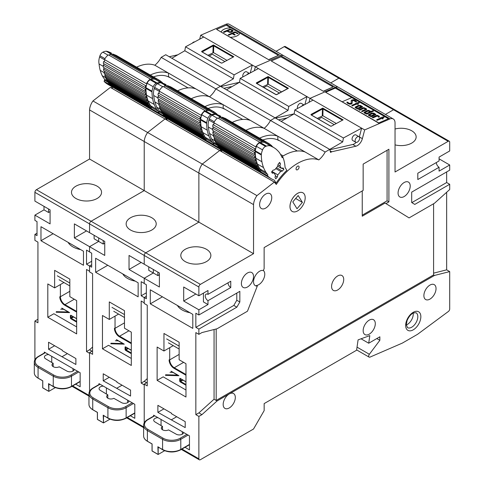 <?xml version="1.0" encoding="UTF-8"?>
<svg xmlns="http://www.w3.org/2000/svg" width="484" height="484" viewBox="0 0 484 484"><rect width="100%" height="100%" fill="white"/><g stroke="black" fill="none" stroke-linecap="round" stroke-linejoin="round"><path stroke-width="0.73" d="M226.875 60.325L213.547 52.629L208.011 55.273M224.77 61.456L212.343 54.281L209.215 55.969M222.253 62.95L233.79 56.737L232.864 56.906L213.734 45.859L213.444 44.988L201.913 51.207A0.859 0.478 -178.4 0 0 201.913 51.885L221.043 62.926A0.859 0.478 -178.4 0 0 222.253 62.95L233.79 56.737L213.444 44.988L213.129 45.847L202.197 51.915M203.734 37.002L185.517 46.821L234.099 74.869L252.321 65.056L200.697 35.247L226.119 24.2L280.781 55.757L255.358 66.804L252.321 65.056L250.24 72.951M185.517 46.821L184.809 50.76L171.838 58.249M184.809 50.76L233.391 78.813L234.099 74.869M220.426 86.297L233.391 78.813M220.879 86.563L239.471 82.286M249.393 73.411L246.628 71.814A3.219 1.857 120 0 0 243.724 73.187A3.219 1.857 120 0 0 242.944 76.883M199.668 39.192L200.697 35.247M169.237 56.743L177.834 54.789M192.317 43.155A3.219 1.857 -60 0 1 194.635 41.908M231.177 86.648L223.892 88.3M254.318 70.755L255.358 66.804L258.396 68.559L240.173 78.378L288.76 106.426L306.977 96.612L258.396 68.559M249.333 73.441A3.219 1.857 120 0 0 246.9 74.754M36.415 189.704L89.558 159.024L89.558 109.935A11.519 6.649 120 0 1 92.958 100.956L110.334 87.416L164.996 118.973L147.62 132.513A11.519 6.649 120 0 0 144.22 141.491L144.22 190.581L91.077 221.261A2.148 1.24 120 0 0 89.558 223.892A2.148 1.24 -60 0 1 91.077 221.261L36.415 189.704A2.148 1.24 -60 0 0 34.902 192.336L34.902 201.102L50.082 209.862L50.082 223.892L34.902 215.126L34.902 220.383L37.026 221.612L37.026 235.635L34.902 234.407L34.902 240.373L37.934 242.127L37.934 322.774L34.902 321.019L34.902 359.769M94.114 235.284L94.114 238.793L98.669 241.425L98.669 237.916L98.669 241.425L89.558 246.683L89.558 251.94L91.682 253.168L91.682 267.192L89.558 265.97L89.558 271.929L92.595 273.684L92.595 354.33L89.558 352.576L89.558 391.326L89.558 353.296L86.521 351.541L86.521 269.473L89.558 271.228L89.558 265.988L86.521 264.234L86.521 250.119L89.558 251.874L89.558 246.683L74.373 237.916L74.373 223.892L89.558 232.659L89.558 223.892L89.558 232.659L104.744 241.425L104.744 255.449L89.558 246.683L98.669 241.425L103.225 244.051L104.744 243.174M409.077 217.909L385.052 203.038L409.077 217.909L434.499 203.232L449.696 189.528L449.696 184.289L414.776 204.423L411.684 202.53L411.684 192.124L449.696 170.174L449.696 164.983L439.073 171.118L439.073 167.264L417.813 179.534L417.813 173.224L439.073 160.954L439.073 157.094L449.696 150.96L449.696 142.193A2.148 1.24 120 0 0 449.255 141.213L394.593 109.656A2.148 1.24 120 0 0 393.522 109.759A2.148 1.24 -60 0 1 394.593 109.656L339.937 78.093A2.148 1.24 120 0 0 338.861 78.202L330.754 82.885L338.861 78.202A2.148 1.24 -60 0 1 339.937 78.093L285.276 46.537A2.148 1.24 -60 0 0 284.205 46.645L276.092 51.328M226.119 24.2A8.591 4.961 120 0 1 229.283 24.303L283.945 55.86A8.591 4.961 120 0 0 280.781 55.757L335.436 87.314L310.014 98.361L306.977 96.612L304.896 104.508M136.597 67.149A47.426 27.382 120 0 1 154.844 65.231A16.571 9.565 -60 0 0 161.19 57.36L165.746 54.728L220.401 86.285L215.846 88.917A16.571 9.565 -60 0 1 209.505 96.788A47.426 27.382 120 0 0 191.253 98.706A47.426 27.382 120 0 1 209.505 96.788L264.161 128.345A47.426 27.382 120 0 0 245.914 130.263A47.426 27.382 120 0 1 264.161 128.345L318.823 159.901A47.426 27.382 120 0 0 276.31 184.446L274.313 182.093L256.937 195.627A11.519 6.649 120 0 0 253.537 204.605L253.537 253.695L200.394 284.374A2.148 1.24 120 0 0 198.876 287.006L144.22 255.449A2.148 1.24 -60 0 1 145.732 252.817A2.148 1.24 120 0 0 144.22 255.449L144.22 264.216L144.22 255.449L34.902 192.336M34.902 234.407L37.026 233.185M34.902 215.126L44.008 209.868L48.563 212.494L50.082 211.617M44.008 206.359L44.008 209.868M44.31 352.999L44.31 352.062L80.144 372.747L80.144 386.764L75.698 384.193M62.23 350.646L62.23 350.12L48.563 342.23L48.563 349.242L75.891 364.494L75.891 358.535L62.23 350.646M40.971 240.723L83.484 265.268L83.484 251.238L40.971 226.694L40.971 240.723L53.119 233.712M76.653 300.594L69.823 296.65L69.823 279.117L54.638 270.35L54.638 287.883L47.807 283.939L47.807 317.25L76.653 333.906L76.653 300.594M86.521 230.904L74.373 237.916M86.521 264.234L91.682 261.251M161.19 57.36L215.846 88.917A16.571 9.565 -60 0 1 209.505 96.788L154.844 65.231M188.01 87.882L168.505 76.623L168.505 73.114L195.832 88.893A47.426 27.382 120 0 0 177.592 90.817M168.505 73.114A47.426 27.382 120 0 0 150.258 75.038M92.958 100.956L147.62 132.513A11.519 6.649 120 0 0 144.22 141.491L144.22 190.581L91.077 221.261L145.732 252.817L198.876 222.138L145.732 252.817L200.394 284.374M89.558 109.935L198.876 173.048L198.876 222.138L253.537 253.695M89.558 159.024L198.876 222.138L198.876 173.048L253.537 204.605M97.151 198.47A15.028 8.676 0 0 0 101.549 192.336A15.028 8.676 0 0 0 86.521 183.654A15.028 8.676 0 0 0 71.493 192.336A15.028 8.676 0 0 0 80.767 200.352A15.028 8.676 0 0 0 97.151 198.47M48.563 208.991L48.563 212.494M86.521 351.541L89.558 349.787L91.972 351.178M89.558 349.787L92.595 347.046M37.934 319.265L34.902 321.019M67.391 353.629L62.23 356.605M54.638 345.739L48.563 349.242M76.653 326.894L53.875 313.741L47.807 317.25M63.918 282.523L54.638 287.883M213.547 52.629L213.734 45.859L213.129 45.847L212.936 52.617M74.252 369.346A4.295 2.48 180 0 1 71.596 371.627A4.295 2.48 180 0 1 66.925 371.089L59.181 366.787A4.295 2.48 180 0 1 54.559 367.223A4.295 2.48 180 0 1 52 364.954A4.295 2.48 180 0 1 53.119 363.284L45.665 358.819A4.295 2.48 180 0 1 44.407 357.065A4.295 2.48 180 0 1 48.684 354.584M49.096 384.223L53.258 386.341A0.859 0.496 120 0 0 53.434 386.734L48.551 383.624L48.854 391.338L55.291 387.624M42.78 380.817L38.073 378.101L42.78 380.817L42.78 387.835L48.854 391.338L48.854 384.326A1.071 0.617 -60 0 0 49.205 384.29M107.139 80.852L104.877 79.545A70.519 40.716 -60 0 1 102.197 75.685A70.156 40.505 -60 0 1 100.206 70.361A51.231 29.578 -60 0 1 99.075 63.942A12.959 7.478 -60 0 1 99.601 56.93A8.591 4.961 -60 0 1 99.946 55.763A4.295 2.48 -60 0 1 102.874 52.157A13.552 7.823 -60 0 1 106.232 51.219A4.295 2.48 -60 0 1 106.71 51.262A51.286 29.609 -60 0 1 111.38 53.119A51.286 29.609 -60 0 1 111.453 53.161L111.38 53.119M111.272 86.352L112.778 88.79L126.784 96.915M104.877 79.545L104.35 80.175A1.071 0.617 -60 0 1 104.09 81.397A52.278 30.183 120 0 0 108.005 84.464L162.061 115.67A52.278 30.183 120 0 0 162.364 115.845M108.767 82.425A1.071 0.617 -60 0 1 108.495 82.921A52.278 30.183 120 0 0 109.305 83.95L151.208 108.144A1.071 0.617 -60 0 1 152.157 107.69A24.95 14.405 120 0 0 152.303 107.829L158.377 111.338A1.071 0.617 -60 0 1 158.141 112.603A52.278 30.183 120 0 0 162.061 115.67M107.406 80.041A1.071 0.617 -60 0 1 107.043 80.677A52.278 30.183 120 0 0 107.738 81.832L149.647 106.026A1.071 0.617 -60 0 1 150.53 105.675A1.071 0.617 -60 0 1 150.657 105.79L156.731 109.293A24.95 14.405 120 0 0 158.377 111.338M106.256 77.392A1.071 0.617 -60 0 1 105.814 78.172A52.278 30.183 120 0 0 106.401 79.461L148.304 103.655A1.071 0.617 -60 0 1 149.157 103.34A1.071 0.617 -60 0 1 149.308 103.503A1.071 0.617 -60 0 1 149.308 103.509A1.071 0.617 -60 0 1 148.945 104.871A52.278 30.183 120 0 0 149.647 106.026M105.33 74.469A1.071 0.617 -60 0 1 104.804 75.389A52.278 30.183 120 0 0 105.288 76.829L147.19 101.023A1.071 0.617 -60 0 1 147.983 100.769A1.071 0.617 -60 0 1 148.158 100.987A1.071 0.617 -60 0 1 147.717 102.366A52.278 30.183 120 0 0 148.304 103.655M104.635 71.263A1.071 0.617 -60 0 1 104.036 72.322A52.278 30.183 120 0 0 104.399 73.931L146.307 98.125A1.071 0.617 -60 0 1 147.039 97.931A1.071 0.617 -60 0 1 147.233 98.204A1.071 0.617 -60 0 1 146.713 99.583A52.278 30.183 120 0 0 147.19 101.023M104.187 67.766A1.071 0.617 -60 0 1 103.515 68.946A52.278 30.183 120 0 0 103.751 70.755L145.66 94.949A1.071 0.617 -60 0 1 146.325 94.81A1.071 0.617 -60 0 1 146.537 95.148A1.071 0.617 -60 0 1 145.938 96.516A52.278 30.183 120 0 0 146.307 98.125M104.012 63.785A1.071 0.617 -60 0 1 103.267 65.152A52.278 30.183 120 0 0 103.364 67.288L145.267 91.482A1.071 0.617 -60 0 1 145.872 91.385A1.071 0.617 -60 0 1 146.089 91.797A1.071 0.617 -60 0 1 145.418 93.14A52.278 30.183 120 0 0 145.66 94.949M104.683 59.653A1.071 0.617 -60 0 1 104.629 60.76A1.071 0.617 -60 0 1 103.709 61.498A7.938 4.586 120 0 0 103.31 63.38L145.212 87.574A1.071 0.617 -60 0 1 145.696 87.55A1.071 0.617 -60 0 1 145.859 88.403A1.071 0.617 -60 0 1 145.17 89.346A52.278 30.183 120 0 0 145.267 91.482M156.005 79.781A1.071 0.617 -60 0 1 156.054 78.71L114.145 54.517A52.308 30.202 120 0 0 112.639 54.051L154.541 78.245A1.071 0.617 -60 0 1 153.64 79.073A12.959 7.478 120 0 0 153.513 79.067A1.071 0.617 -60 0 1 153.386 79.025A1.071 0.617 -60 0 1 153.271 78.033L111.362 53.839A7.938 4.586 120 0 0 109.959 54.099L151.867 78.287A1.071 0.617 -60 0 1 151.069 79.515A8.591 4.961 120 0 0 150.778 79.594A1.071 0.617 -60 0 1 150.572 79.539A1.071 0.617 -60 0 1 150.355 79.055L108.446 54.861A7.938 4.586 120 0 0 104.496 59.544L146.398 83.738A1.071 0.617 -60 0 1 146.501 83.78A1.071 0.617 -60 0 1 146.688 84.543A13.552 7.823 120 0 0 146.616 84.785A1.071 0.617 -60 0 1 145.617 85.692A7.938 4.586 120 0 0 145.212 87.574M109.959 54.099A1.071 0.617 -60 0 1 109.203 55.297M112.639 54.051A1.071 0.617 -60 0 1 112.403 54.438M115.307 54.976L157.215 79.17A52.308 30.202 120 0 1 158.474 79.775L159.545 80.398A1.071 0.617 -60 0 1 158.48 81.016A1.071 0.617 -60 0 1 158.474 79.775L116.565 55.581A52.308 30.202 120 0 0 115.307 54.976A1.071 0.617 -60 0 1 115.216 55.134M104.35 80.175L108.658 82.661M157.215 79.17A1.071 0.617 -60 0 1 156.217 79.902M160.549 81.312L161.614 81.929A1.071 0.617 -60 0 1 161.003 82.468M160.386 82.111A1.071 0.617 -60 0 1 160.64 81.149A52.308 30.202 120 0 0 159.545 80.398M161.614 81.929A52.308 30.202 120 0 1 162.57 82.806A1.071 0.617 -60 0 0 162.4 83.103L162.449 83.115M104.804 59.937L99.601 56.93M103.31 66.393L99.075 63.942M104.09 72.606L100.206 70.361M106.026 77.9L102.197 75.685M152.896 111.992L166.805 119.959L165.322 117.558M104.09 81.397L158.141 112.603M160.948 82.776A12.959 7.478 120 0 0 157.137 83.018A8.591 4.961 120 0 0 156.247 83.315A4.295 2.48 120 0 0 153.228 86.757A13.552 7.823 120 0 0 152.036 91.204A4.295 2.48 120 0 0 151.994 91.869A51.286 29.609 120 0 0 152.611 98.651A51.207 29.566 120 0 0 154.233 104.49A56.247 32.476 120 0 0 156.731 109.293M167.01 119.657A47.862 27.63 120 0 0 166.805 119.959M108.495 82.921L150.397 107.115A52.278 30.183 120 0 0 151.208 108.144M146.616 84.785A13.552 7.823 120 0 0 145.962 87.701A4.295 2.48 -60 0 0 145.92 88.36A51.286 29.609 120 0 0 146.089 91.797A51.286 29.609 120 0 0 146.537 95.148A51.207 29.566 120 0 0 147.233 98.204A51.207 29.566 120 0 0 148.158 100.987A56.247 32.476 120 0 0 149.308 103.503A56.247 32.476 120 0 0 150.657 105.79A24.95 14.405 120 0 0 150.681 105.833A1.071 0.617 -60 0 1 150.397 107.115M107.043 80.677L148.945 104.871M105.814 78.172L147.717 102.366M104.804 75.389L146.713 99.583M104.036 72.322L145.938 96.516M103.515 68.946L145.418 93.14M103.267 65.152L145.17 89.346M103.709 61.498L145.617 85.692M150.355 79.055A7.938 4.586 120 0 0 146.398 83.738M153.271 78.033A7.938 4.586 120 0 0 151.867 78.287M156.054 78.71A52.308 30.202 120 0 0 154.541 78.245M153.513 79.067A12.959 7.478 120 0 0 151.069 79.515L157.137 83.018M156.017 79.793A12.959 7.478 120 0 0 155.824 79.678A12.959 7.478 120 0 0 153.64 79.073M158.474 81.01A51.231 29.578 120 0 0 158.431 80.985A51.231 29.578 120 0 0 156.259 79.927M169.575 77.452A43.977 25.392 120 0 0 153.458 76.883M150.681 105.833A24.95 14.405 120 0 0 152.157 107.69M150.778 79.594A8.591 4.961 120 0 0 150.173 79.812L156.247 83.315M146.688 84.543A13.552 7.823 120 0 1 147.154 83.248A4.295 2.48 -60 0 1 150.173 79.812M80.634 249.593A19.324 11.156 180 0 1 68.117 242.369M60.681 309.216L63.64 309.294M56.132 312.234L69.617 312.603L68.577 312.005M281.531 91.881L268.203 84.186L262.673 86.83M279.425 93.013L266.999 85.837L263.877 87.525M287.526 88.802L288.446 88.294L287.526 88.463L268.396 77.416L268.1 76.545L256.568 82.764A0.859 0.478 -178.4 0 0 256.568 83.442L275.698 94.483A0.859 0.478 -178.4 0 0 276.915 94.507L288.446 88.294L268.1 76.545L267.785 77.404L256.859 83.472M240.173 78.378L239.465 82.322L226.5 89.806M239.465 82.322L288.053 110.37L288.76 106.426M275.081 117.854L288.053 110.37M275.535 118.12L294.133 113.843M304.055 104.968L301.284 103.37A3.219 1.857 120 0 0 298.38 104.744A3.219 1.857 120 0 0 297.599 108.44M449.255 141.213A2.148 1.24 120 0 0 448.178 141.316L395.041 171.995L395.041 122.906A8.591 4.961 120 0 0 393.262 118.973L338.6 87.416A8.591 4.961 120 0 0 335.436 87.314A8.591 4.961 120 0 1 338.6 87.416L283.945 55.86A8.591 4.961 120 0 0 280.781 55.757L255.358 66.804L254.33 70.749M246.979 74.711A3.219 1.857 -60 0 1 249.29 73.465M285.832 118.205L287.163 117.896M393.262 118.973A8.591 4.961 120 0 0 390.098 118.87L335.436 87.314L310.014 98.361L308.986 102.305L310.014 98.361L313.051 100.115L294.835 109.935L343.416 137.982L361.639 128.169L313.051 100.115M303.994 104.998A3.219 1.857 120 0 0 301.562 106.311M148.769 266.841L148.769 270.35L153.325 272.982L144.22 278.239L129.034 269.473L129.034 255.449L159.399 272.982L159.399 287.006L144.22 278.239L144.22 283.497L146.343 284.725L146.343 298.749L144.22 297.527L144.22 303.486L147.251 305.241L147.251 385.887L144.22 384.133L144.22 422.883L144.22 384.853L141.183 383.098L141.183 301.03L144.22 302.784L144.22 297.545L141.183 295.791L141.183 281.676L144.22 283.43L144.22 278.239L153.325 272.982L153.325 269.473L153.325 272.982L157.881 275.608L159.399 274.731M284.205 46.645L393.522 109.759L385.409 114.442L393.522 109.759L448.178 141.316M330.124 150.851L331.721 151.776L330.566 152.448L329.719 149.399L275.063 117.842L270.508 120.474L215.846 88.917L220.401 86.285L275.063 117.842L270.508 120.474A16.571 9.565 -60 0 1 264.161 128.345A16.571 9.565 -60 0 0 270.508 120.474L325.163 152.03A16.571 9.565 -60 0 1 318.823 159.901M274.313 182.093L219.651 150.53L202.276 164.07L147.62 132.513L164.996 118.973L219.651 150.53L202.276 164.07A11.519 6.649 120 0 0 198.876 173.048A11.519 6.649 120 0 1 202.276 164.07L256.937 195.627M89.558 265.97L91.682 264.742M98.972 384.556L98.972 383.618L134.806 404.303L134.806 418.321L130.359 415.75M116.886 382.203L116.886 381.676L103.225 373.787L103.225 380.799L130.553 396.051L130.553 390.092L116.886 382.203M95.632 272.28L138.146 296.825L138.146 282.795L95.632 258.25L95.632 272.28L107.781 265.268M131.309 332.151L124.479 328.206L124.479 310.674L109.293 301.907L109.293 319.44L102.463 315.495L102.463 348.807L131.309 365.462L131.309 332.151M141.183 262.461L129.034 269.473M141.183 295.791L146.343 292.808M242.666 119.439L223.16 108.18L223.16 104.671L250.494 120.449A47.426 27.382 120 0 0 232.247 122.373M223.16 104.671A47.426 27.382 120 0 0 204.92 106.595M151.807 230.027A15.028 8.676 0 0 0 156.211 223.892A15.028 8.676 0 0 0 141.183 215.211A15.028 8.676 0 0 0 126.149 223.892A15.028 8.676 0 0 0 135.429 231.909A15.028 8.676 0 0 0 151.807 230.027M103.225 240.548L103.225 244.051M141.183 383.098L144.22 381.344L146.634 382.735M144.22 381.344L147.251 378.603M92.595 350.821L89.558 352.576M122.053 385.185L116.886 388.162M109.293 377.296L103.225 380.799M131.309 358.45L108.537 345.298L102.463 348.807M118.58 314.08L109.293 319.44M268.203 84.186L268.396 77.416L267.785 77.404L267.598 84.174M128.913 400.903A4.295 2.48 180 0 1 126.251 403.184A4.295 2.48 180 0 1 121.581 402.646L113.843 398.344A4.295 2.48 180 0 1 109.215 398.78A4.295 2.48 180 0 1 106.662 396.511A4.295 2.48 180 0 1 107.775 394.841L100.327 390.376A4.295 2.48 180 0 1 99.069 388.622A4.295 2.48 180 0 1 103.346 386.141M103.757 415.78L107.914 417.898A0.859 0.496 120 0 0 108.095 418.291L103.207 415.181L103.515 422.895L109.953 419.18M97.441 412.374L92.734 409.658L97.441 412.374L97.441 419.392L103.515 422.895L103.515 415.883A1.071 0.617 -60 0 0 103.86 415.847M161.801 112.409L159.538 111.102A70.519 40.716 -60 0 1 156.852 107.242A70.156 40.505 -60 0 1 154.868 101.918A51.231 29.578 -60 0 1 153.73 95.499A12.959 7.478 -60 0 1 154.257 88.487A8.591 4.961 -60 0 1 154.608 87.32A4.295 2.48 -60 0 1 157.53 83.714A13.552 7.823 -60 0 1 160.888 82.776A4.295 2.48 -60 0 1 161.366 82.818A51.286 29.609 -60 0 1 166.042 84.676A51.286 29.609 -60 0 1 166.115 84.718L166.042 84.676M165.927 117.908L167.434 120.347L181.439 128.472M159.538 111.102L159.006 111.731A1.071 0.617 -60 0 1 158.746 112.953A52.278 30.183 120 0 0 162.666 116.021L216.717 147.227A52.278 30.183 120 0 0 217.02 147.402M163.423 113.982A1.071 0.617 -60 0 1 163.15 114.478A52.278 30.183 120 0 0 163.961 115.507L205.869 139.701A1.071 0.617 -60 0 1 206.813 139.247A24.95 14.405 120 0 0 206.964 139.386L213.039 142.895A1.071 0.617 -60 0 1 212.797 144.159A52.278 30.183 120 0 0 216.717 147.227M162.067 111.598A1.071 0.617 -60 0 1 161.704 112.24A52.278 30.183 120 0 0 162.4 113.389L204.302 137.583A1.071 0.617 -60 0 1 205.192 137.232A1.071 0.617 -60 0 1 205.313 137.347L211.387 140.85A24.95 14.405 120 0 0 213.039 142.895M160.918 108.948A1.071 0.617 -60 0 1 160.47 109.729A52.278 30.183 120 0 0 161.057 111.017L202.965 135.211A1.071 0.617 -60 0 1 203.818 134.897A1.071 0.617 -60 0 1 203.97 135.06A1.071 0.617 -60 0 1 203.97 135.066A1.071 0.617 -60 0 1 203.607 136.428A52.278 30.183 120 0 0 204.302 137.583M159.986 106.026A1.071 0.617 -60 0 1 159.466 106.946A52.278 30.183 120 0 0 159.944 108.386L201.852 132.58A1.071 0.617 -60 0 1 202.645 132.326A1.071 0.617 -60 0 1 202.82 132.543A1.071 0.617 -60 0 1 202.379 133.923A52.278 30.183 120 0 0 202.965 135.211M159.29 102.82A1.071 0.617 -60 0 1 158.691 103.878A52.278 30.183 120 0 0 159.061 105.488L200.963 129.682A1.071 0.617 -60 0 1 201.695 129.488A1.071 0.617 -60 0 1 201.888 129.76A1.071 0.617 -60 0 1 201.368 131.14A52.278 30.183 120 0 0 201.852 132.58M158.843 99.323A1.071 0.617 -60 0 1 158.171 100.503A52.278 30.183 120 0 0 158.413 102.318L200.316 126.505A1.071 0.617 -60 0 1 200.987 126.366A1.071 0.617 -60 0 1 201.199 126.705A1.071 0.617 -60 0 1 200.6 128.072A52.278 30.183 120 0 0 200.963 129.682M158.667 95.342A1.071 0.617 -60 0 1 157.923 96.709A52.278 30.183 120 0 0 158.02 98.845L199.928 123.039A1.071 0.617 -60 0 1 200.533 122.942A1.071 0.617 -60 0 1 200.751 123.353A1.071 0.617 -60 0 1 200.08 124.697A52.278 30.183 120 0 0 200.316 126.505M159.339 91.21A1.071 0.617 -60 0 1 159.29 92.317A1.071 0.617 -60 0 1 158.371 93.055A7.938 4.586 120 0 0 157.966 94.937L199.874 119.131A1.071 0.617 -60 0 1 200.352 119.106A1.071 0.617 -60 0 1 200.521 119.959A1.071 0.617 -60 0 1 199.832 120.903A52.278 30.183 120 0 0 199.928 123.039M210.667 111.338A1.071 0.617 -60 0 1 210.709 110.267L168.807 86.073A52.308 30.202 120 0 0 167.295 85.608L209.203 109.801A1.071 0.617 -60 0 1 208.295 110.63A12.959 7.478 120 0 0 208.174 110.624A1.071 0.617 -60 0 1 208.047 110.582A1.071 0.617 -60 0 1 207.926 109.59L166.024 85.396A7.938 4.586 120 0 0 164.621 85.656L206.523 109.85A1.071 0.617 -60 0 1 205.724 111.072A8.591 4.961 120 0 0 205.434 111.151A1.071 0.617 -60 0 1 205.234 111.096A1.071 0.617 -60 0 1 205.01 110.612L163.108 86.418A7.938 4.586 120 0 0 159.151 91.101L201.06 115.295A1.071 0.617 -60 0 1 201.156 115.337A1.071 0.617 -60 0 1 201.35 116.1A13.552 7.823 120 0 0 201.271 116.341A1.071 0.617 -60 0 1 200.273 117.249A7.938 4.586 120 0 0 199.874 119.131M164.621 85.656A1.071 0.617 -60 0 1 163.858 86.854M167.295 85.608A1.071 0.617 -60 0 1 167.059 85.995M213.129 111.338L214.2 111.955A1.071 0.617 -60 0 1 213.142 112.572A1.071 0.617 -60 0 1 213.129 111.332L171.227 87.138A52.308 30.202 120 0 0 169.969 86.533A1.071 0.617 -60 0 1 169.878 86.69M159.006 111.731L163.32 114.218M169.969 86.533L211.871 110.727A1.071 0.617 -60 0 1 210.879 111.459M215.205 112.869L216.275 113.486A1.071 0.617 -60 0 1 215.664 114.024M215.041 113.667A1.071 0.617 -60 0 1 215.295 112.705A52.308 30.202 120 0 0 214.2 111.955M216.275 113.486A52.308 30.202 120 0 1 217.231 114.363A1.071 0.617 -60 0 0 217.062 114.66L217.104 114.672M159.466 91.494L154.257 88.487M157.972 97.95L153.73 95.499M158.752 104.163L154.868 101.918M160.688 109.457L156.852 107.242M207.557 143.548L221.46 151.516L219.978 149.114M158.746 112.953L212.797 144.159M215.61 114.333A12.959 7.478 120 0 0 211.798 114.575A8.591 4.961 120 0 0 210.909 114.871A4.295 2.48 120 0 0 207.884 118.314A13.552 7.823 120 0 0 206.692 122.761A4.295 2.48 120 0 0 206.65 123.426A51.286 29.609 120 0 0 207.267 130.208A51.207 29.566 120 0 0 208.888 136.046A56.247 32.476 120 0 0 211.387 140.85M221.666 151.214A47.862 27.63 120 0 0 221.46 151.516M163.15 114.478L205.059 138.672A52.278 30.183 120 0 0 205.869 139.701M201.271 116.341A13.552 7.823 120 0 0 200.618 119.258A4.295 2.48 -60 0 0 200.576 119.917A51.286 29.609 120 0 0 200.751 123.353A51.286 29.609 120 0 0 201.199 126.705A51.207 29.566 120 0 0 201.888 129.76A51.207 29.566 120 0 0 202.82 132.543A56.247 32.476 120 0 0 203.97 135.06A56.247 32.476 120 0 0 205.313 137.347A24.95 14.405 120 0 0 205.343 137.389A1.071 0.617 -60 0 1 205.059 138.672M161.704 112.24L203.607 136.428M160.47 109.729L202.379 133.923M159.466 106.946L201.368 131.14M158.691 103.878L200.6 128.072M158.171 100.503L200.08 124.697M157.923 96.709L199.832 120.903M158.371 93.055L200.273 117.249M205.01 110.612A7.938 4.586 120 0 0 201.06 115.295M207.926 109.59A7.938 4.586 120 0 0 206.523 109.85M210.709 110.267A52.308 30.202 120 0 0 209.203 109.801M213.129 111.332A52.308 30.202 120 0 0 211.871 110.727M208.174 110.624A12.959 7.478 120 0 0 205.724 111.072L211.798 114.575M210.679 111.35A12.959 7.478 120 0 0 210.486 111.235A12.959 7.478 120 0 0 208.295 110.63M213.135 112.566A51.231 29.578 120 0 0 213.087 112.542A51.231 29.578 120 0 0 210.921 111.483M224.231 109.009A43.977 25.392 120 0 0 208.12 108.44M205.343 137.389A24.95 14.405 120 0 0 206.813 139.247M205.434 111.151A8.591 4.961 120 0 0 204.835 111.368L210.909 114.871M201.35 116.1A13.552 7.823 120 0 1 201.81 114.805A4.295 2.48 -60 0 1 204.835 111.368M135.296 281.15A19.324 11.156 180 0 1 122.773 273.926M115.343 340.772L118.296 340.851M110.788 343.791L124.279 344.16L123.238 343.561M336.192 123.438L322.864 115.743L317.329 118.386M334.087 124.576L321.66 117.394L318.532 119.082M342.182 120.359L343.108 119.85L342.182 120.02L323.052 108.973L322.761 108.101L311.23 114.321A0.859 0.478 -178.4 0 0 311.23 114.998L330.36 126.04A0.859 0.478 -178.4 0 0 331.57 126.064L343.108 119.85L322.761 108.101L322.447 108.96L311.514 115.029M331.57 126.064L342.188 120.347M294.835 109.935L294.127 113.879L281.156 121.363M294.127 113.879L342.708 141.927L343.416 137.982M329.725 149.423L342.708 141.927M329.822 149.762L352.806 144.474A7.514 4.338 120 0 0 356.188 142.399M359.316 136.978A7.514 4.338 120 0 0 359.34 136.899L361.639 128.169L364.676 129.918L390.098 118.87M358.983 136.682L355.946 134.927A3.219 1.857 120 0 0 352.727 136.784A3.219 1.857 120 0 0 352.727 140.505L355.764 142.26A3.219 1.857 120 0 0 358.245 141.395A3.219 1.857 120 0 0 359.648 138.152A3.219 1.857 120 0 0 358.983 136.682A3.219 1.857 120 0 0 355.764 138.539A3.219 1.857 120 0 0 355.764 142.26M278.554 119.857L287.151 117.902M301.635 106.268A3.219 1.857 -60 0 1 303.952 105.022M331.721 151.776L355.843 146.228A7.514 4.338 120 0 0 362.371 138.654L364.676 129.918M228.024 282.795A3.866 2.232 -120 0 0 230.759 287.532L230.759 281.222L207.987 294.369L207.987 290.509L198.876 295.772L198.876 287.006M230.759 287.532L207.987 300.679L207.987 304.539L198.876 309.796L183.69 301.03L183.69 287.006L198.876 295.772M385.966 203.564L388.9 201.87L388.9 149.241L363.151 164.106L363.151 190.418L264.137 247.572L264.137 268.608L263.375 270.562A8.591 4.961 120 0 0 255.074 276.195A8.591 4.961 120 0 0 255.316 285.675A8.591 4.961 120 0 0 257.313 286.056L247.463 311.218L217.098 328.751L201.913 332.587L198.876 334.341L198.876 329.102L236.845 307.177L239.834 302.004L239.834 291.338L198.876 314.987L198.876 309.796M329.719 149.399L325.163 152.03M271.754 197.593A8.591 4.961 120 0 0 269.975 193.661A8.591 4.961 120 0 0 261.384 198.621A8.591 4.961 120 0 0 261.384 208.537A8.591 4.961 120 0 0 268.003 206.238A8.591 4.961 120 0 0 271.754 197.593M253.537 276.485A8.591 4.961 120 0 0 251.759 272.553A8.591 4.961 120 0 0 243.168 277.513A8.591 4.961 120 0 0 243.168 287.429A8.591 4.961 120 0 0 249.786 285.13A8.591 4.961 120 0 0 253.537 276.485M410.22 186.025A8.591 4.961 120 0 0 408.442 182.093A8.591 4.961 120 0 0 399.857 187.048A8.591 4.961 120 0 0 399.857 196.97A8.591 4.961 120 0 0 406.475 194.665A8.591 4.961 120 0 0 410.22 186.025M299.082 167.089A2.148 1.24 120 0 0 298.64 166.103A2.148 1.24 120 0 0 296.492 167.343A2.148 1.24 120 0 0 296.492 169.823A2.148 1.24 120 0 0 298.144 169.249A2.148 1.24 120 0 0 299.082 167.089M302.966 192.844L302.936 192.826A10.739 6.201 120 0 0 292.197 199.021A10.739 6.201 120 0 0 292.197 211.423L292.227 211.435A10.739 6.201 120 0 0 301.127 207.86A10.739 6.201 120 0 0 302.966 192.844A10.739 6.201 120 0 0 292.227 199.039A10.739 6.201 120 0 0 292.227 211.435M144.22 297.527L146.343 296.299M153.628 416.113L153.628 415.175L189.462 435.86L189.462 449.878L185.015 447.307M181.978 449.061L198.876 458.82L198.876 416.409L195.838 414.655L195.838 332.587L198.876 334.341M198.876 329.102L195.838 327.347L195.838 313.233L198.876 314.987M171.548 413.759L171.548 413.233L157.881 405.344L157.881 412.356L185.209 427.608L185.209 421.649L171.548 413.759M150.288 303.837L192.801 328.382L192.801 314.352L150.288 289.807L150.288 303.837L162.436 296.825M185.971 363.708L179.141 359.763L179.141 342.23L163.955 333.464L163.955 350.997L157.125 347.052L157.125 380.364L185.971 397.019L185.971 363.708M207.987 294.369A3.866 2.232 -120 0 0 206.051 294.175A3.866 2.232 -120 0 0 205.458 297.273A3.866 2.232 -120 0 0 207.987 300.679M207.987 304.539L203.431 301.907L203.431 293.141M195.838 294.018L183.69 301.03M195.838 327.347L233.808 305.428L236.797 300.249L236.797 293.092M236.797 300.249L239.834 302.004M233.808 305.428L236.845 307.177M263.381 270.544A8.591 4.961 120 0 1 264.772 274.204A8.591 4.961 120 0 1 256.399 285.53L257.313 286.056M385.052 203.038L362.244 216.209L362.244 190.944M362.244 215.156L387.079 200.818L387.079 150.294M387.079 200.818L388.9 201.87M449.696 164.983L439.073 158.849M446.659 171.929L446.659 182.535L449.696 184.289M446.659 192.269L446.659 269.842L449.696 271.597L449.696 308.98A2.148 1.24 120 0 1 448.396 311.466L417.51 334.341L402.325 343.108L370 357.107A2.148 1.24 120 0 1 369.117 357.119L356.635 349.908M411.836 202.621L446.659 182.535M439.073 167.264A3.866 2.232 60 0 1 436.338 162.527M395.041 144.873A15.028 8.676 0 0 0 411.739 143.07A15.028 8.676 0 0 0 416.143 136.936A15.028 8.676 0 0 0 395.041 128.998M297.327 150.996L277.822 139.737L277.822 136.228L305.15 152.006A47.426 27.382 120 0 0 281.912 156.725M277.822 136.228A47.426 27.382 120 0 0 259.575 138.152M206.468 261.584A15.028 8.676 0 0 0 210.867 255.449A15.028 8.676 0 0 0 195.838 246.767A15.028 8.676 0 0 0 180.81 255.449A15.028 8.676 0 0 0 190.085 263.465A15.028 8.676 0 0 0 206.468 261.584M157.881 272.105L157.881 275.608M198.876 458.82A2.148 1.24 120 0 0 199.323 459.8A2.148 1.24 120 0 0 200.394 459.691L253.537 429.012L264.161 410.607L264.161 403.589L356.587 350.234L358.081 339.877L369.806 335.618L368.723 343.223L379.855 336.797L379.855 340.3L369.359 354.27A2.148 1.24 120 0 0 369.117 357.119M235.315 397.455A8.591 4.961 120 0 0 233.536 393.522A8.591 4.961 120 0 0 229.241 393.952A8.591 4.961 120 0 0 223.632 401.52A8.591 4.961 120 0 0 224.945 408.399A8.591 4.961 120 0 0 231.564 406.1A8.591 4.961 120 0 0 235.315 397.455M195.838 414.655L198.876 412.9L201.913 414.655L217.098 400.964L434.499 275.444L449.696 271.597M201.913 414.655L198.876 416.409M375.3 323.645A8.591 4.961 120 0 0 373.521 319.718A8.591 4.961 120 0 0 364.936 324.673A8.591 4.961 120 0 0 364.936 334.589A8.591 4.961 120 0 0 371.555 332.29A8.591 4.961 120 0 0 375.3 323.645M436.036 288.585A8.591 4.961 120 0 0 434.257 284.652A8.591 4.961 120 0 0 425.666 289.613A8.591 4.961 120 0 0 425.666 299.529A8.591 4.961 120 0 0 432.285 297.23A8.591 4.961 120 0 0 436.036 288.585M198.876 412.9L214.061 399.209L214.061 329.519M147.251 382.378L144.22 384.133M176.708 416.742L171.548 419.719M163.955 408.853L157.881 412.356M185.971 390.007L163.199 376.854L157.125 380.364M173.236 345.636L163.955 350.997M216.185 328.981L216.185 400.437L433.585 274.918L433.585 203.758M214.061 399.209L217.098 400.964M343.719 279.468A8.591 4.961 120 0 0 341.94 275.535A8.591 4.961 120 0 0 333.355 280.496A8.591 4.961 120 0 0 333.355 290.412A8.591 4.961 120 0 0 339.974 288.113A8.591 4.961 120 0 0 343.719 279.468M433.585 273.157L446.659 269.842M433.585 274.918L434.499 275.444M361.058 338.8L368.723 343.223M376.818 338.552L379.855 340.3M406.306 325.006A8.591 4.961 120 0 0 413.191 313.075M322.864 115.743L323.052 108.973L322.447 108.96L322.253 115.73M183.569 432.46A4.295 2.48 180 0 1 180.913 434.741A4.295 2.48 180 0 1 176.243 434.202L168.499 429.901A4.295 2.48 180 0 1 163.876 430.336A4.295 2.48 180 0 1 161.317 428.068A4.295 2.48 180 0 1 162.436 426.398L154.983 421.933A4.295 2.48 180 0 1 153.724 420.179A4.295 2.48 180 0 1 158.002 417.698M158.413 447.337L162.576 449.454A0.859 0.496 120 0 0 162.751 449.848L157.869 446.738L158.171 454.452L164.608 450.737M152.097 443.931L147.39 441.214L152.097 443.931L152.097 450.949L158.171 454.452L158.171 447.44A1.071 0.617 -60 0 0 158.522 447.404M216.457 143.966L214.194 142.659A70.519 40.716 -60 0 1 211.514 138.799A70.156 40.505 -60 0 1 209.524 133.475A51.231 29.578 -60 0 1 208.392 127.056A12.959 7.478 -60 0 1 208.919 120.044A8.591 4.961 -60 0 1 209.263 118.876A4.295 2.48 -60 0 1 212.192 115.271A13.552 7.823 -60 0 1 215.549 114.333A4.295 2.48 -60 0 1 216.027 114.375A51.286 29.609 -60 0 1 220.698 116.233A51.286 29.609 -60 0 1 220.771 116.275L220.698 116.233M220.589 149.465L222.096 151.903L236.101 160.029M214.194 142.659L213.668 143.288A1.071 0.617 -60 0 1 213.408 144.51A52.278 30.183 120 0 0 217.322 147.578L271.379 178.79A52.278 30.183 120 0 0 274.307 180.139L276.122 183.073L262.213 175.105M281.634 156.562L282.977 157.336A1.071 0.617 -60 0 1 282.172 157.602A1.071 0.617 -60 0 1 282.039 157.469A70.519 40.716 120 0 0 279.431 152.593A70.156 40.505 120 0 0 275.94 149.048A51.231 29.578 120 0 0 273.817 147.602A51.231 29.578 120 0 0 271.542 146.501A12.959 7.478 120 0 0 271.215 146.295A12.959 7.478 120 0 0 266.454 146.132A8.591 4.961 120 0 0 265.565 146.428A4.295 2.48 120 0 0 262.546 149.871A13.552 7.823 120 0 0 261.354 154.317A4.295 2.48 120 0 0 261.312 154.983A51.286 29.609 120 0 0 261.929 161.765A51.207 29.566 120 0 0 263.55 167.603A56.247 32.476 120 0 0 266.049 172.407A24.95 14.405 120 0 0 267.694 174.452A1.071 0.617 -60 0 1 267.458 175.716A52.278 30.183 120 0 0 271.379 178.79M276.122 183.073A47.862 27.63 120 0 1 286.873 170.338L285.082 167.428A52.308 30.202 120 0 0 282.977 157.336M218.084 145.539A1.071 0.617 -60 0 1 217.812 146.035A52.278 30.183 120 0 0 218.623 147.063L260.525 171.257A1.071 0.617 -60 0 1 261.475 170.804A24.95 14.405 120 0 0 261.62 170.943L267.694 174.452M216.723 143.155A1.071 0.617 -60 0 1 216.36 143.796A52.278 30.183 120 0 0 217.056 144.946L258.964 169.14A1.071 0.617 -60 0 1 259.847 168.789A1.071 0.617 -60 0 1 259.975 168.904L266.049 172.407M215.574 140.505A1.071 0.617 -60 0 1 215.132 141.286A52.278 30.183 120 0 0 215.719 142.574L257.621 166.768A1.071 0.617 -60 0 1 258.474 166.454A1.071 0.617 -60 0 1 258.625 166.617A1.071 0.617 -60 0 1 258.625 166.623A1.071 0.617 -60 0 1 258.262 167.984A52.278 30.183 120 0 0 258.964 169.14M214.648 137.583A1.071 0.617 -60 0 1 214.122 138.503A52.278 30.183 120 0 0 214.606 139.943L256.508 164.137A1.071 0.617 -60 0 1 257.3 163.882A1.071 0.617 -60 0 1 257.476 164.1A1.071 0.617 -60 0 1 257.034 165.48A52.278 30.183 120 0 0 257.621 166.768M213.952 134.383A1.071 0.617 -60 0 1 213.353 135.435A52.278 30.183 120 0 0 213.716 137.045L255.625 161.239A1.071 0.617 -60 0 1 256.357 161.045A1.071 0.617 -60 0 1 256.55 161.317A1.071 0.617 -60 0 1 256.03 162.697A52.278 30.183 120 0 0 256.508 164.137M213.504 130.88A1.071 0.617 -60 0 1 212.833 132.059A52.278 30.183 120 0 0 213.069 133.874L254.977 158.062A1.071 0.617 -60 0 1 255.643 157.923A1.071 0.617 -60 0 1 255.854 158.262A1.071 0.617 -60 0 1 255.256 159.629A52.278 30.183 120 0 0 255.625 161.239M213.329 126.899A1.071 0.617 -60 0 1 212.585 128.266A52.278 30.183 120 0 0 212.682 130.402L254.584 154.596A1.071 0.617 -60 0 1 255.189 154.499A1.071 0.617 -60 0 1 255.407 154.91A1.071 0.617 -60 0 1 254.735 156.253A52.278 30.183 120 0 0 254.977 158.062M214.001 122.767A1.071 0.617 -60 0 1 213.946 123.874A1.071 0.617 -60 0 1 213.027 124.612A7.938 4.586 120 0 0 212.627 126.493L254.53 150.687A1.071 0.617 -60 0 1 255.014 150.663A1.071 0.617 -60 0 1 255.177 151.516A1.071 0.617 -60 0 1 254.487 152.46A52.278 30.183 120 0 0 254.584 154.596M265.323 142.895A1.071 0.617 -60 0 1 265.371 141.824L223.463 117.63A52.308 30.202 120 0 0 221.956 117.164L263.859 141.358A1.071 0.617 -60 0 1 262.957 142.187A12.959 7.478 120 0 0 262.83 142.181A1.071 0.617 -60 0 1 262.703 142.139A1.071 0.617 -60 0 1 262.588 141.147L220.68 116.953A7.938 4.586 120 0 0 219.276 117.213L261.185 141.407A1.071 0.617 -60 0 1 260.386 142.629A8.591 4.961 120 0 0 260.096 142.707A1.071 0.617 -60 0 1 259.89 142.659A1.071 0.617 -60 0 1 259.672 142.169L217.764 117.975A7.938 4.586 120 0 0 213.813 122.658L255.715 146.852A1.071 0.617 -60 0 1 255.818 146.894A1.071 0.617 -60 0 1 256.006 147.656A13.552 7.823 120 0 0 255.933 147.898A1.071 0.617 -60 0 1 254.935 148.806A7.938 4.586 120 0 0 254.53 150.687M219.276 117.213A1.071 0.617 -60 0 1 218.52 118.411M221.956 117.164A1.071 0.617 -60 0 1 221.72 117.552M267.785 144.117A1.071 0.617 -60 0 1 267.791 142.889L225.883 118.701A52.308 30.202 120 0 0 224.624 118.09A1.071 0.617 -60 0 1 224.534 118.247M213.668 143.288L217.975 145.775M224.624 118.09L266.533 142.284A1.071 0.617 -60 0 1 265.534 143.016M267.785 142.895L268.862 143.512A1.071 0.617 -60 0 1 267.797 144.129M269.866 144.426L270.931 145.043A1.071 0.617 -60 0 1 270.32 145.581M269.703 145.224A1.071 0.617 -60 0 1 269.957 144.262A52.308 30.202 120 0 0 268.862 143.512M271.724 146.204L272.782 146.821A1.071 0.617 -60 0 1 272.686 146.948M271.663 146.356A1.071 0.617 -60 0 1 271.887 145.92A52.308 30.202 120 0 0 270.931 145.043M214.122 123.051L208.919 120.044M212.627 129.506L208.392 127.056M213.408 135.72L209.524 133.475M215.344 141.013L211.514 138.799M213.408 144.51L267.458 175.716M282.353 171.076L283.872 169.279L283.067 167.972L281.434 168.341L279.921 165.897L280.43 163.701L279.631 162.412L278.112 164.209L277.598 166.393L274.731 169.799L273.091 170.156L271.566 171.965L272.365 173.254L273.998 172.915L275.505 175.359L275.003 177.525L275.807 178.826L277.332 177.023L277.84 174.833L280.714 171.433L282.353 171.076L276.503 167.694M217.812 146.035L259.714 170.229A52.278 30.183 120 0 0 260.525 171.257M255.933 147.898A13.552 7.823 120 0 0 255.28 150.814A4.295 2.48 -60 0 0 255.237 151.474A51.286 29.609 120 0 0 255.407 154.91A51.286 29.609 120 0 0 255.854 158.262A51.207 29.566 120 0 0 256.55 161.317A51.207 29.566 120 0 0 257.476 164.1A56.247 32.476 120 0 0 258.625 166.617A56.247 32.476 120 0 0 259.975 168.904A24.95 14.405 120 0 0 259.999 168.946A1.071 0.617 -60 0 1 259.714 170.229M216.36 143.796L258.262 167.984M215.132 141.286L257.034 165.48M214.122 138.503L256.03 162.697M213.353 135.435L255.256 159.629M212.833 132.059L254.735 156.253M212.585 128.266L254.487 152.46M213.027 124.612L254.935 148.806M259.672 142.169A7.938 4.586 120 0 0 255.715 146.852M262.588 141.147A7.938 4.586 120 0 0 261.185 141.407M265.371 141.824A52.308 30.202 120 0 0 263.859 141.358M267.791 142.889A52.308 30.202 120 0 0 266.533 142.284M273.248 147.269L272.782 146.821M262.83 142.181A12.959 7.478 120 0 0 260.386 142.629L266.454 146.132M265.341 142.907A12.959 7.478 120 0 0 265.141 142.792A12.959 7.478 120 0 0 262.957 142.187M267.791 144.123A51.231 29.578 120 0 0 267.749 144.099A51.231 29.578 120 0 0 265.577 143.04M278.893 140.566A43.977 25.392 120 0 0 262.776 139.997M259.999 168.946A24.95 14.405 120 0 0 261.475 170.804M260.096 142.707A8.591 4.961 120 0 0 259.497 142.925L265.565 146.428M256.006 147.656A13.552 7.823 120 0 1 256.472 146.362A4.295 2.48 -60 0 1 259.497 142.925M282.021 168.208L283.872 169.279M275.759 168.577L280.714 171.433M271.996 171.457L277.84 174.833M275.384 175.898L277.332 177.023M271.827 171.657L273.998 172.915M279.165 162.969L280.43 163.701M277.979 164.778L279.921 165.897M277.659 166.163L281.434 168.341M280.514 154.384L283.194 155.927M298.162 195.524L292.79 201.895L297.025 208.755L302.403 202.391L298.162 195.524M302.403 202.391L295.657 198.494M189.952 312.706A19.324 11.156 180 0 1 177.434 305.483M169.999 372.329L172.957 372.414M165.449 375.348L178.935 375.717L177.894 375.118M370.133 111.828L368.118 111.066L364.96 112.554M361.239 106.698L359.225 105.929L356.067 107.418M374.501 114.351L372.48 113.583L369.322 115.071M388.428 118.737L351.801 97.593L342.158 101.779L378.784 122.93L388.428 118.737L378.784 122.93M352.164 100.993L353.411 100.436L355.734 101.822L356.599 101.761L355.038 100.206L353.483 99.771L351.844 99.97L351.19 100.733L351.209 102.983L350.833 103.413L349.043 103.28L347.633 102.154L346.804 102.191L347.627 103.165L349.902 104.012L352.019 103.497L352.534 100.382L354.336 100.509L356.133 101.743L356.611 101.477M346.804 102.191L347.609 103.352L349.884 104.199L351.68 103.939L352.164 103.104M351.354 100.297L351.184 103.086M363.986 112.379L364.44 113.068L366.896 114.133L373.503 111.036M373.515 110.963L372.668 110.733L371.022 111.447L368.518 110.322L367.429 110.473L363.998 112.294L366.206 113.897L366.914 113.946L373.491 111.151M355.915 103.618L355.77 103.243L356.067 103.515L351.947 105.306L351.929 105.845L356.756 104.108L358.233 104.387M356.756 104.108L358.239 104.369M357.646 103.721L359.243 102.802M358.257 104.181L357.47 103.618L359.231 102.917M380.817 117.999L380.678 117.624L380.975 117.89L376.848 119.687L376.679 120.062L377.187 120.335L381.664 118.483L382.687 118.961L383.159 118.604M381.664 118.483L383.019 118.913L383.159 118.586M382.548 118.102L384.151 117.176M383.159 118.562L382.372 117.999L384.139 117.297M355.081 107.248L355.54 107.932L358.511 109.299L358.765 108.489L362.492 106.867L360.725 105.5L358.535 105.337L355.093 107.158L357.815 109.063L358.529 109.112L358.565 108.718M358.547 108.84L362.474 107.055L362.48 106.516M368.342 114.902L368.802 115.585L371.766 116.953L372.021 116.142L375.747 114.52L373.987 113.153L371.791 112.99L368.348 114.811L371.071 116.717L371.791 116.765L371.821 116.372M371.809 116.493L375.729 114.708L375.735 114.17M362.123 111.635L366.219 109.777L366.672 109.251L366.206 108.664L363.75 107.599L359.279 109.541L359.267 110.08L359.969 110.134L364.113 108.156L365.511 108.967L365.517 109.366L361.79 110.987L361.615 111.362L362.123 111.635L366.2 109.959L366.66 109.36M364.089 108.343L365.662 109.366M378.415 116.644L378.458 117.164L379.25 117.17L379.414 116.505L378.96 116.027L377.012 115.252L372.541 117.195L372.541 117.552L377.369 115.809L378.476 116.977L379.19 117.037L379.414 116.505M372.541 117.195L372.523 117.733L373.224 117.787L377.351 115.997L378.415 116.692M361.79 110.987L362.141 111.453M359.618 110.189L364.113 108.156M359.279 109.541L359.636 110.007M374.689 114.266L372.892 113.341L369.34 114.883L370.913 115.791L374.689 114.266M361.433 106.613L359.636 105.687L356.085 107.23L357.652 108.138L361.433 106.613M377.187 120.335L381.682 118.302M376.848 119.687L377.205 120.153M384.157 117.11L383.31 116.88L380.678 117.624M352.279 105.954L356.775 103.921M351.947 105.306L352.298 105.772M359.249 102.729L358.402 102.499L355.77 103.243M368.929 110.939L368.136 110.878L364.978 112.367L366.551 113.389L370.327 111.75L368.911 111.126M351.765 97.611L335.285 88.094L325.641 92.287L342.158 101.779M325.641 92.287L378.76 123.148M333.125 86.951L280.895 56.797L271.252 60.984L323.463 91.325L333.125 86.951L323.481 91.143M271.252 60.984L323.463 91.325M223.578 31.865L223.572 32.259L224.28 32.313L226.911 31.17L229.912 32.434L231.503 32.216L233.167 30.988L232.489 30.129L230.033 29.058L223.578 31.865L223.578 32.222L226.917 31.133L229.918 32.392L231.509 32.18L233.167 30.988M231.8 31.369L232.157 30.946L231.788 30.462L230.39 29.657L227.643 30.849M229.005 31.635L230.801 31.769L232.157 30.909L230.39 29.621L227.607 30.831L229.005 31.635M231.8 31.333L232.157 30.946M235.067 34.642L232.919 33.402L235.212 32.404L237.366 33.644L238.195 33.535L234.855 31.841L228.242 34.842L229.101 35.06L232.223 33.705L234.371 34.945L235.079 34.999L235.067 34.642M228.4 34.648L228.394 35.048L229.101 35.096L232.217 33.741L234.371 34.981L235.2 34.854M232.949 33.42L235.212 32.44L237.36 33.68L238.188 33.571M230.777 27.842L226.222 25.21L216.578 29.403L221.134 32.029A12.07 6.062 -174.2 0 1 230.777 27.842L239.895 33.142M278.451 55.364L239.907 33.112A12.088 6.068 -174.2 0 1 230.263 37.298L268.789 59.78L278.451 55.364L268.808 59.556M216.578 29.403L268.789 59.78M221.134 32.029L230.263 37.298M221.134 32.071A12.07 6.062 -174.2 0 1 230.777 27.878M201.913 51.207L202.088 51.855M221.043 62.926L221.95 63.053M202.076 51.897L221.327 63.041M72.66 385.948L88.959 395.355M45.375 352.673L38.684 356.539A12.021 6.939 0 0 0 38.684 366.358A0.859 0.496 120 0 0 38.073 367.41L38.073 378.101A12.88 7.435 0 0 1 34.303 372.843L34.303 362.147A12.88 7.435 0 0 0 38.073 367.41L53.258 376.171L53.258 386.341A12.88 7.435 0 0 0 71.475 386.341A0.859 0.496 60 0 1 71.299 386.734C65.346 389.578 59.393 389.578 53.434 386.734M53.863 375.124A12.021 6.939 0 0 0 70.87 375.124A0.859 0.496 60 0 1 71.475 376.171A12.88 7.435 0 0 1 53.258 376.171A0.859 0.496 -60 0 1 53.863 375.124L38.684 366.358M70.87 375.124L77.567 371.258M78.777 371.96L71.475 376.171L71.475 386.341L80.144 381.338M51.74 356.345L51.74 362.322M72.993 368.62L72.993 371.089M53.119 363.284L53.119 366.624M48.551 391.163L42.78 387.835M38.684 356.539A0.859 0.496 -120 0 0 38.254 356.496L45.127 352.527M111.175 53.845L106.71 51.262M110.836 53.875L106.232 51.219M108.047 55.146L102.874 52.157M104.974 58.661L99.946 55.763M145.962 87.701L152.036 91.204M145.92 88.36L151.994 91.869M146.537 95.148L152.611 98.651M148.158 100.987L154.233 104.49M147.154 83.248L153.228 86.757M57.312 275.801L69.823 283.025M64.632 305.168L64.935 304.642A6.443 3.721 60 0 1 60.379 296.752L59.774 296.752A6.873 3.969 60 0 0 64.632 305.168L76.653 312.107M69.617 312.603L61.898 308.145M76.653 318.623L71.311 315.538M71.009 315.362A0.859 0.496 60 0 0 70.398 315.713L70.398 317.819A0.859 0.496 60 0 0 71.009 318.865L76.653 322.126M73.616 317.014L71.311 318.339L76.653 321.424M71.184 315.61L71.009 317.819L73.005 316.663M56.301 311.666L68.317 311.999M74.3 299.233L64.935 304.642L76.653 311.406M60.379 284.568L60.379 296.752L69.823 291.301M70.398 315.713L71.069 315.538M71.009 318.865L71.009 317.819L70.398 317.819M256.568 82.764L256.744 83.411M276.915 94.507L276.612 94.61M127.322 417.504L143.621 426.912M100.037 384.229L93.339 388.095A12.021 6.939 0 0 0 93.339 397.915A0.859 0.496 120 0 0 92.734 398.967L92.734 409.658A12.88 7.435 0 0 1 88.959 404.4L88.959 393.704A12.88 7.435 0 0 0 92.734 398.967L107.914 407.734L107.914 417.898A12.88 7.435 0 0 0 126.136 417.898A0.859 0.496 60 0 1 125.961 418.291C120.002 421.134 114.049 421.134 108.095 418.291M108.525 406.681A12.021 6.939 0 0 0 125.531 406.681A0.859 0.496 60 0 1 126.136 407.734A12.88 7.435 0 0 1 107.914 407.734A0.859 0.496 -60 0 1 108.525 406.681L93.339 397.915M125.531 406.681L132.223 402.815M133.439 403.517L126.136 407.734L126.136 417.898L134.806 412.894M106.395 387.902L106.395 393.879M127.655 400.177L127.655 402.646M107.775 394.841L107.775 398.181M103.207 422.72L97.441 419.392M93.339 388.095A0.859 0.496 -120 0 0 92.91 388.053L99.783 384.084M165.837 85.402L161.366 82.818M165.492 85.438L160.888 82.776M162.703 86.703L157.53 83.714M159.635 90.218L154.608 87.32M200.618 119.258L206.692 122.761M200.576 119.917L206.65 123.426M201.199 126.705L207.267 130.208M202.82 132.543L208.888 136.046M201.81 114.805L207.884 118.314M111.973 307.358L124.479 314.582M119.288 336.725L119.596 336.199A6.443 3.721 60 0 1 115.041 328.309L114.43 328.309A6.873 3.969 60 0 0 119.288 336.725L131.309 343.664M124.279 344.16L116.559 339.701M131.309 350.18L125.967 347.095M125.665 346.919A0.859 0.496 60 0 0 125.06 347.27L125.06 349.375A0.859 0.496 60 0 0 125.665 350.422L131.309 353.683M128.272 348.571L125.967 349.896L131.309 352.981M125.846 347.167L125.665 349.375L127.667 348.22M110.963 343.223L122.972 343.555M128.956 330.79L119.596 336.199L131.309 342.962M115.041 316.125L115.041 328.309L124.479 322.858M125.06 347.27L125.725 347.095M125.665 350.422L125.967 349.896L125.06 349.375M311.23 114.321L311.406 114.968M330.36 126.04L331.268 126.167M311.394 115.01L330.645 126.155M352.806 144.474L355.843 146.228M359.34 136.899L362.371 138.654M405.665 325.448A10.739 6.201 120 0 0 417.051 326.464A10.739 6.201 120 0 0 417.051 311.279A10.739 6.201 120 0 0 405.665 325.448M357.029 347.149L369.359 354.27M407.443 327.626A8.591 4.961 120 0 0 416.034 322.665A8.591 4.961 120 0 0 416.034 312.749L413.517 312.924C412.979 313.009 409.585 314.781 407.111 320.523L406.294 324.57L407.443 327.626M154.692 415.786L148.001 419.652A12.021 6.939 0 0 0 148.001 429.471A0.859 0.496 120 0 0 147.39 430.524L147.39 441.214A12.88 7.435 0 0 1 143.621 435.957L143.621 425.261A12.88 7.435 0 0 0 147.39 430.524L162.576 439.291L162.576 449.454A12.88 7.435 0 0 0 180.792 449.454A0.859 0.496 60 0 1 180.617 449.848C174.663 452.691 168.71 452.691 162.751 449.848M163.181 438.238A12.021 6.939 0 0 0 180.187 438.238A0.859 0.496 60 0 1 180.792 439.291A12.88 7.435 0 0 1 162.576 439.291A0.859 0.496 -60 0 1 163.181 438.238L148.001 429.471M180.187 438.238L186.884 434.372M188.094 435.074L180.792 439.291L180.792 449.454L189.462 444.451M161.057 419.459L161.057 425.436M182.311 431.734L182.311 434.202M162.436 426.398L162.436 429.738M157.869 454.276L152.097 450.949M148.001 419.652A0.859 0.496 -120 0 0 147.572 419.61L154.444 415.641M220.492 116.959L216.027 114.375M220.153 116.995L215.549 114.333M217.364 118.259L212.192 115.271M214.291 121.774L209.263 118.876M255.28 150.814L261.354 154.317M255.237 151.474L261.312 154.983M255.854 158.262L261.929 161.765M257.476 164.1L263.55 167.603M256.472 146.362L262.546 149.871M166.629 338.915L179.141 346.139M173.95 368.282L174.252 367.755A6.443 3.721 60 0 1 169.696 359.866L169.091 359.866A6.873 3.969 60 0 0 173.95 368.282L185.971 375.221M178.935 375.717L171.215 371.258M185.971 381.737L180.629 378.651M180.326 378.476A0.859 0.496 60 0 0 179.715 378.827L179.715 380.932A0.859 0.496 60 0 0 180.326 381.979L185.971 385.24M182.934 380.128L180.629 381.452L185.971 384.538M180.502 378.724L180.326 380.932L182.323 379.777M165.619 374.779L177.634 375.112M183.618 362.347L174.252 367.755L185.971 374.519M169.696 347.681L169.696 359.866L179.141 354.415M179.715 378.827L180.387 378.651M180.326 381.979L180.326 380.932L179.715 380.932M72.031 386.311L88.959 396.081M38.254 356.496C35.659 358.051 34.34 359.939 34.303 362.147M80.144 381.628L71.299 386.734M34.303 372.843C34.31 374.864 35.58 376.649 38.121 378.204L42.719 380.854L42.719 387.872L48.703 391.326M53.173 363.2L53.173 366.654M158.431 80.985L161.807 82.933M155.824 79.678L161.226 82.794M69.823 285.929L59.09 279.734M68.758 312.253L61.686 308.169M76.653 318.768L71.094 315.514M287.811 88.499L276.703 94.483L275.904 94.471L256.738 83.454M126.693 417.867L143.621 427.638M92.91 388.053C90.32 389.608 89.002 391.495 88.959 393.704M134.806 413.185L125.961 418.291M88.959 404.4C88.965 406.421 90.236 408.206 92.777 409.76L97.375 412.41L97.375 419.428L103.364 422.883M107.829 394.756L107.829 398.211M213.087 112.542L216.463 114.49M210.486 111.235L215.882 114.351M124.479 317.486L113.752 311.291M123.42 343.809L116.341 339.726M131.309 350.325L125.755 347.07M181.349 449.424L199.323 459.8M147.572 419.61C144.976 421.165 143.657 423.052 143.621 425.261M189.462 444.742L180.617 449.848M143.621 435.957C143.627 437.978 144.898 439.768 147.438 441.317L152.036 443.967L152.036 450.985L158.02 454.44M162.491 426.319L162.491 429.768M267.749 144.099L273.817 147.602M265.141 142.792L271.215 146.295M179.141 349.043L168.408 342.847M178.076 375.366L171.003 371.282M185.971 381.882L180.411 378.627"/></g></svg>
